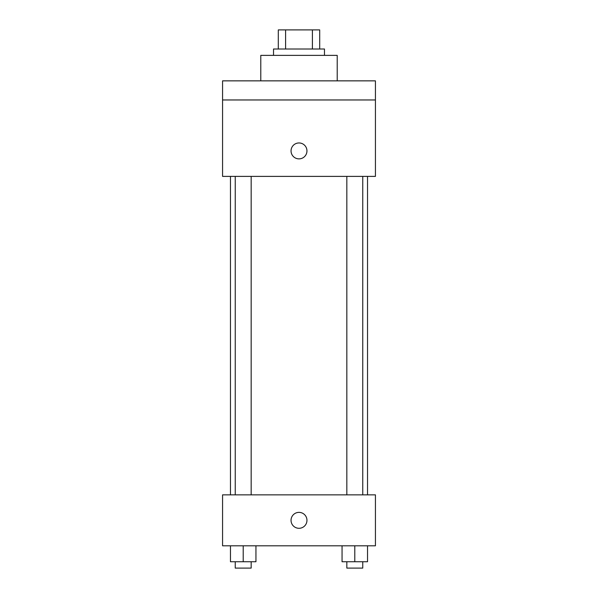 <?xml version="1.0" encoding="UTF-8"?>
<svg xmlns="http://www.w3.org/2000/svg" width="598" height="598" viewBox="0 0 598 598"><rect width="100%" height="100%" fill="white"/><g stroke="black" fill="none" stroke-linecap="round" stroke-linejoin="round"><path stroke-width="0.9" d="M285.597 49.006L285.597 29.9L278.302 29.9L278.302 49.006L278.302 29.9M285.597 29.9L319.698 29.9L319.698 49.006M312.403 49.006L312.403 29.9M273.525 55.375L273.525 49.006L324.475 49.006L324.475 55.375M337.212 80.857L337.212 55.375L260.788 55.375L260.788 80.857M222.568 80.857L375.432 80.857L375.432 99.963L222.568 99.963L222.568 80.857M375.432 99.963L375.432 176.395L222.568 176.395L222.568 99.963M299 158.874A7.961 7.961 0 0 1 292.108 146.936A7.961 7.961 0 0 1 305.892 146.936A7.961 7.961 0 0 1 299 158.874M222.568 494.852L375.432 494.852L375.432 545.81L222.568 545.81L222.568 494.852M299 528.296A7.961 7.961 0 0 1 292.108 516.351A7.961 7.961 0 0 1 305.892 516.351A7.961 7.961 0 0 1 299 528.296M342.056 545.81L342.056 561.731L367.531 561.731L367.531 545.81L367.531 561.731M354.793 561.731L354.793 545.81M362.754 561.731L362.754 568.1L346.833 568.1L346.833 561.731M230.469 545.81L230.469 561.731L255.944 561.731L255.944 545.81L255.944 561.731M243.207 561.731L243.207 545.81M251.167 561.731L251.167 568.1L235.246 568.1L235.246 561.731M367.531 494.852L367.531 176.395M230.469 494.852L230.469 176.395M346.833 176.395L346.833 494.852M362.754 176.395L362.754 494.852M251.167 494.852L251.167 176.395M235.246 494.852L235.246 176.395"/></g></svg>
